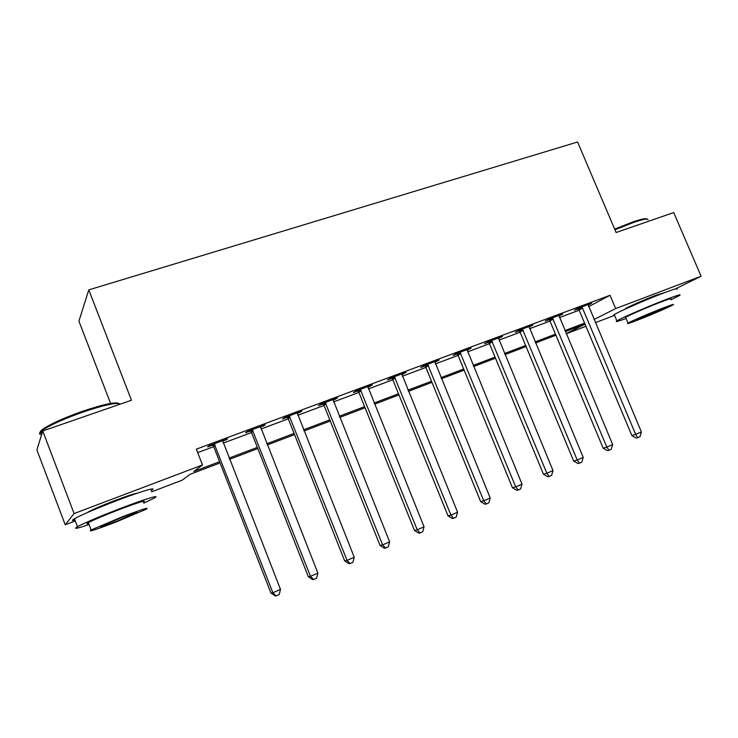 <?xml version="1.0" encoding="UTF-8"?>
<svg xmlns="http://www.w3.org/2000/svg" width="738" height="738" viewBox="0 0 738 738"><rect width="100%" height="100%" fill="white"/><g stroke="black" fill="none" stroke-linecap="round" stroke-linejoin="round"><path stroke-width="1.11" d="M87.453 512.523L88.459 511.858C93.339 509.202 102.287 505.373 115.294 500.373C127.084 495.954 134.344 493.584 137.056 493.261M625.031 309.194L625.372 308.696C627.743 306.98 645.197 299.314 656.248 295.154L664.8 292.562M110.599 403.437L78.92 321.159L88.791 289.868L577.586 142L616.101 232.507L673.711 212.572L701.1 276.243L675.408 288.89M614.57 315.338L595.326 322.681M585.907 326.27L566.24 333.77M220.062 462.92L189.97 474.359L182.212 480.17L151.567 491.859M75.276 520.936L65.221 524.773L74.095 513.574L202.498 464.968L193.799 471.49L219.592 461.693M74.095 513.574L42.739 430.964L36.9 449.959L65.221 524.773M588.583 306.676L610.04 295.283L196.336 449.165L202.498 464.968M197.692 452.634L213.706 446.656M223.171 443.123L251.501 432.542M260.984 428.999L288.272 418.815M297.765 415.273L324.056 405.448M333.558 401.906L358.899 392.441M368.391 388.898L392.828 379.775M402.321 376.223L425.881 367.432M435.374 363.889L458.095 355.402M467.578 351.86L489.497 343.677M498.971 340.135L520.124 332.238M529.589 328.705L550.004 321.085M559.45 317.552L579.155 310.2M588.075 305.145L591.775 303.189L577.919 308.346L574.487 310.209L578.241 308.807M558.934 316.002L562.725 314.01L548.537 319.296L545.225 321.113L549.072 319.674M529.072 327.128L532.965 325.089L518.417 330.513L515.244 332.284L519.192 330.818M498.454 338.539L502.449 336.454L487.532 342.017L484.506 343.742L488.547 342.229M467.062 350.236L471.167 348.105L455.863 353.806L452.984 355.485L457.136 353.936M434.848 362.247L439.064 360.061L423.363 365.91L420.651 367.533L424.904 365.947M401.804 374.563L406.131 372.33L390.015 378.336L387.468 379.904L391.841 378.271M367.875 387.201L372.321 384.922L355.771 391.085L353.41 392.598L357.893 390.919M333.032 400.19L337.598 397.856L320.606 404.184L318.438 405.623L323.041 403.907M297.239 413.529L301.943 411.131L284.471 417.634L282.516 419.018L287.248 417.256M288.881 416.638L289.342 416.472M260.459 427.237L265.293 424.784L247.341 431.462L245.597 432.772L250.459 430.964M222.645 441.324L227.627 438.815L209.168 445.687L207.646 446.914L212.645 445.051M42.739 430.964L131.456 400.254L88.791 289.868M610.04 295.283L615.667 308.576L701.1 276.243M594.007 319.536L615.667 308.576M229.048 458.104L257.341 447.357M266.815 443.769L294.075 433.418M303.549 429.82L329.812 419.848M339.296 416.241L364.609 406.629M374.101 403.031L398.502 393.769M407.985 390.162L431.518 381.232M440.992 377.635L463.685 369.018M473.159 365.421L495.05 357.109M504.515 353.511L525.64 345.495M535.087 341.906L555.474 334.166M564.911 330.587L584.588 323.115M566.212 333.687L584.856 324.222L565.354 331.639M555.917 335.227L535.53 342.976M526.083 346.565L504.967 354.6M495.502 358.198L473.611 366.518M464.137 370.116L441.453 378.742M431.97 382.349L408.446 391.297M398.963 394.904L374.563 404.175M365.079 407.782L339.766 417.404M330.283 421.011L304.019 430.992M294.545 434.599L267.285 444.959M257.82 448.566L229.518 459.322M588.915 306.556L594.33 319.416M641.414 432.044L640.04 436.638L637.761 437.634L635.722 434.525L582.531 308.161L579.081 310.025L631.931 435.669L641.414 432.044L588.278 305.071M559.146 315.338L559.358 315.846M529.515 326.38L529.727 326.888M499.146 337.69L499.358 338.207M468.003 349.286L468.215 349.812M436.057 361.186L436.278 361.712M403.289 373.391L403.501 373.926M369.655 385.919L369.876 386.463M335.126 398.778L335.347 399.323M299.656 411.979L299.877 412.542M263.217 425.549L263.448 426.121M225.773 439.497L225.994 440.079M582.531 308.161L581.692 306.943M579.081 310.025L577.863 308.383M637.761 437.634L636.239 438.077L631.931 435.669M553.251 319.093L549.921 320.901L603.167 448.197L606.839 447.127L552.402 317.857M612.669 444.58L611.304 449.211L608.97 450.235L606.839 447.127L612.669 444.58L558.897 315.43M549.921 320.901L548.685 319.24M608.97 450.235L607.494 450.66L603.167 448.197M523.242 330.283L520.05 332.054L573.684 461.047L577.227 460.032L522.375 329.037M583.214 457.422L581.839 462.108L579.45 463.15L577.227 460.032L583.214 457.422L529.035 326.556M520.05 332.054L518.796 330.375M579.45 463.15L578.029 463.556L573.684 461.047M492.477 341.768L489.423 343.493L543.454 474.22L546.858 473.27L491.591 340.504M552.993 470.595L551.637 475.327L549.183 476.407L546.858 473.27L552.993 470.595L498.427 337.958M489.423 343.493L488.15 341.786M549.183 476.407L547.817 476.776L543.454 474.22M460.918 353.539L458.021 355.218L512.449 487.735L515.714 486.859L460.023 352.257M522.006 484.11L520.65 488.897L518.141 489.995L515.714 486.859L522.006 484.11L467.034 349.646M458.021 355.218L456.721 353.484M518.141 489.995L516.821 490.336L512.449 487.735M614.653 229.103L632.992 221.898C641.525 219.011 646.147 218.07 646.866 219.066M647.982 219.758C647.964 218.31 643.222 219.186 633.757 222.378L614.938 229.776M670.934 299.794L679.523 295.486C681.838 293.899 677.53 295.172 666.617 299.314C648.868 306.058 620.723 318.29 616.903 320.864C614.717 322.321 617.761 321.528 626.036 318.484M676.857 289.25C679.135 287.589 674.809 288.807 663.877 292.912C646.119 299.6 618.029 311.925 614.265 314.619C613.158 315.357 613.26 315.578 614.551 315.301M625.75 317.81L625.566 317.377C628.342 315.513 648.545 306.74 661.294 301.888C669.2 298.89 672.318 297.958 670.639 299.111M637.586 320.135C650.169 315.292 670.122 306.704 673.093 304.84C674.79 303.742 671.691 304.711 663.794 307.737C651.054 312.626 630.815 321.344 628.001 323.124C626.285 324.25 629.477 323.253 637.586 320.135M658.979 310.006L635.953 319.914L642.097 318.004L665.003 308.133L658.979 310.006M120.202 404.156C117.296 402.155 105.156 404.701 83.772 411.795C65.811 418.114 52.463 423.981 43.736 429.378L41.227 431.195L42.029 433.289C38.939 432.948 39.695 431.232 44.28 428.178C52.795 422.902 65.811 417.182 83.32 411.02C103.827 404.221 115.663 401.712 118.827 403.501M143.799 503.113L154.021 498.224C161.945 493.916 145.672 498.75 120.728 508.334C99.805 516.425 85.377 522.55 77.462 526.692C72.822 529.432 76.687 528.712 89.049 524.543M151.078 490.604C158.956 486.167 142.6 490.779 117.646 500.29C96.715 508.334 82.315 514.487 74.446 518.74C71.549 520.428 71.734 520.927 74.999 520.207M88.698 523.611C86.392 524.165 86.272 523.851 88.348 522.688C94.021 519.718 104.372 515.318 119.39 509.506C139.242 502.061 147.259 499.626 143.449 502.191M115.571 522.19L146.161 509.248C150.017 506.794 142.028 509.321 122.194 516.84L91.115 529.967C87.444 532.393 95.599 529.801 115.571 522.19M120.977 517.827L100.995 526.268C98.615 527.836 103.855 526.166 116.705 521.277L136.475 512.919C138.938 511.342 133.772 512.975 120.977 517.827M41.227 431.195C38.828 433.261 38.957 434.405 41.614 434.617M428.538 365.614L425.808 367.238L480.641 501.6L483.741 500.798L427.634 364.323M490.207 497.975L488.86 502.809L486.277 503.943L483.741 500.798L490.207 497.975L434.83 361.638M425.808 367.238L424.488 365.494M486.277 503.943L485.032 504.257L480.641 501.6M395.319 378.013L392.745 379.581L447.994 515.825L450.927 515.096L394.396 376.694M457.56 512.209L456.222 517.098L453.575 518.251L450.927 515.096L457.56 512.209L401.776 373.954M392.745 379.581L391.417 377.81M453.575 518.251L452.394 518.537L447.994 515.825M361.205 390.734L358.816 392.247L414.47 530.428L417.238 529.792L360.273 389.406M424.046 526.821L422.717 531.757L419.996 532.956L417.238 529.792L424.046 526.821L367.856 386.583M358.816 392.247L357.469 390.457M419.996 532.956L418.889 533.196L414.47 530.428M326.178 403.806L323.982 405.254L380.042 545.437L382.616 544.884L325.237 402.459M389.618 541.83L388.299 546.83L385.513 548.048L382.616 544.884L389.618 541.83L333.013 399.562M323.982 405.254L322.607 403.437M385.513 548.048L384.47 548.26L380.042 545.437M290.191 417.228L288.198 418.612L344.664 560.852L347.054 560.391L289.231 415.863M354.24 557.255L352.939 562.31L350.07 563.564L347.054 560.391L354.24 557.255L297.229 412.883M288.198 418.612L286.805 416.767M350.07 563.564L349.102 563.74L344.664 560.852M253.208 431.029L251.427 432.339L308.309 576.692L310.486 576.332L252.23 429.645M317.884 573.112L316.593 578.214L313.641 579.505L310.486 576.332L317.884 573.112L260.449 426.582M251.427 432.339L250.007 430.475M313.641 579.505L312.755 579.644L308.309 576.692M215.182 445.217L213.623 446.444L270.929 592.983L272.885 592.734L214.195 443.815M280.486 589.413L279.213 594.579L276.178 595.907L272.885 592.734L280.486 589.413L222.645 440.669M213.623 446.444L212.184 444.562M276.178 595.907L275.385 596L270.929 592.983M581.95 307.239L578.5 309.102M552.661 318.152L549.34 319.969M522.642 329.332L519.451 331.113M491.868 340.799L488.824 342.533M460.3 352.561L457.403 354.24M427.92 364.627L425.18 366.26M394.682 377.007L392.118 378.585M360.568 389.719L358.188 391.241M325.532 402.782L323.336 404.23M289.536 416.186L287.543 417.579M252.534 429.977L250.763 431.287M214.5 444.147L212.959 445.383M627.927 307.875L627.724 307.386M625.566 317.377L628.001 323.124M616.903 320.864L614.265 314.619M136.281 512.412L136.475 512.919M88.348 522.688L91.115 529.967M77.462 526.692L74.446 518.74M44.28 428.178L43.736 429.378M289.61 416.278L287.626 417.662"/></g></svg>
